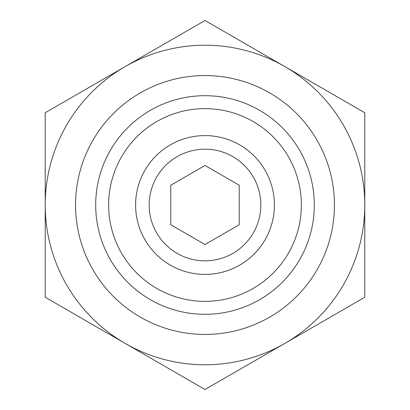<?xml version="1.0" encoding="UTF-8"?>
<svg xmlns="http://www.w3.org/2000/svg" width="410" height="410" viewBox="0 0 410 410"><rect width="100%" height="100%" fill="white"/><g stroke="black" fill="none" stroke-linecap="round" stroke-linejoin="round"><path stroke-width="0.61" d="M45.218 297.25L45.218 112.75L205 20.5L364.782 112.75L364.782 297.25L205 389.5L45.218 297.25M239.23 185.238L239.23 224.762L205 244.524L170.77 224.762L170.77 185.238L205 165.476L239.23 185.238M260.816 205A55.816 55.816 0 0 0 177.089 156.661A55.816 55.816 0 0 0 177.089 253.339A55.816 55.816 0 0 0 260.816 205M274.408 205A69.408 69.408 0 0 0 170.299 144.894A69.408 69.408 0 0 0 170.299 265.106A69.408 69.408 0 0 0 274.408 205M301.36 205A96.36 96.36 0 0 0 156.82 121.55A96.36 96.36 0 0 0 156.82 288.45A96.36 96.36 0 0 0 301.36 205M314.301 205A109.301 109.301 0 0 0 150.347 110.341A109.301 109.301 0 0 0 150.347 299.659A109.301 109.301 0 0 0 314.301 205M334.437 205A129.437 129.437 0 0 0 140.281 92.906A129.437 129.437 0 0 0 140.281 317.094A129.437 129.437 0 0 0 334.437 205M284.888 343.375A159.782 159.782 0 0 0 284.888 66.625A159.782 159.782 0 0 0 45.218 205A159.782 159.782 0 0 0 284.888 343.375"/></g></svg>
